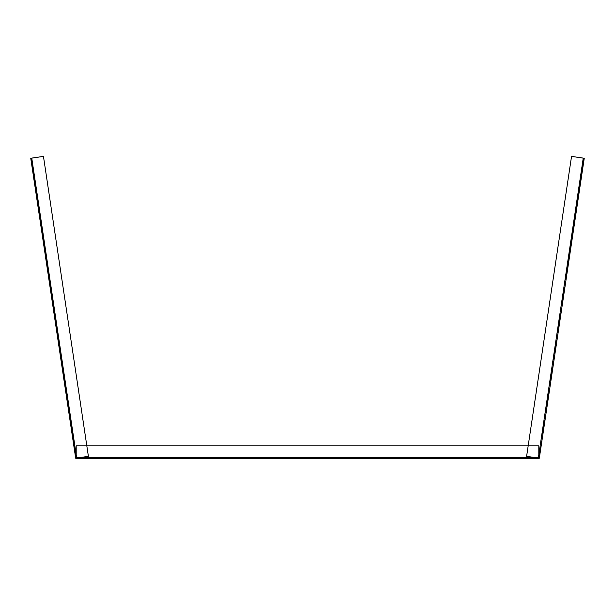 <?xml version="1.0" encoding="UTF-8"?>
<svg xmlns="http://www.w3.org/2000/svg" width="615" height="615" viewBox="0 0 615 615"><rect width="100%" height="100%" fill="white"/><g stroke="black" fill="none" stroke-linecap="round" stroke-linejoin="round"><path stroke-width="0.46" stroke-dasharray="3.08 2.31" d="M33.487 176.559L34.355 182.355L32.949 172.961L34.355 182.355L32.949 172.961L33.187 174.545L33.694 174.476L33.456 172.892L34.863 182.286L33.456 172.892L34.863 182.286L33.456 172.892L34.863 182.286L33.456 172.892L34.863 182.286L33.456 172.892L34.863 182.286L33.456 172.892L34.863 182.286L33.456 172.892L34.863 182.286L33.456 172.892L34.863 182.286L33.456 172.892L34.863 182.286L33.456 172.892L33.694 174.476L33.187 174.552L32.949 172.961L33.456 172.892L32.949 172.961L33.187 174.552L33.694 174.476L33.187 174.552L33.633 177.527L34.14 177.451L33.633 177.527L33.856 179.019L33.356 175.682L33.272 175.098L33.779 175.021L34.863 182.286L33.779 175.021L33.272 175.098L33.848 178.988L34.863 182.286L34.625 180.702L34.117 180.779L34.355 182.355L34.863 182.286L34.355 182.355L34.117 180.779L34.625 180.702L34.117 180.779L34.355 182.355L34.863 182.286L34.355 182.355L33.848 178.988L34.371 178.973L33.863 179.05L33.556 176.997L34.063 176.92L33.556 176.997L33.256 175.014L32.949 172.961L33.456 172.892L32.949 172.961L34.117 180.779L34.355 182.355L34.863 182.286L34.355 182.355L34.148 180.964L34.655 180.887L34.148 180.964L32.949 172.961L33.456 172.892L32.949 172.961L33.187 174.552L32.949 172.961L33.456 172.892L32.949 172.961L33.948 179.642L34.355 182.355L34.863 182.286L34.355 182.355L34.117 180.779L34.625 180.702L34.117 180.779L34.625 180.702L34.117 180.779L34.355 182.355L34.863 182.286L34.355 182.355L34.117 180.779L33.817 178.773L34.325 178.696L33.856 179.003L33.633 177.52L34.14 177.443L33.61 177.358L34.117 177.281L33.61 177.358L33.187 174.552L33.694 174.476L33.187 174.545L32.949 172.961L33.456 172.892L32.949 172.961L34.117 180.779L34.625 180.702L34.117 180.779L34.355 182.355L34.863 182.286L34.355 182.355L34.117 180.779L34.625 180.702L34.117 180.779L33.817 178.773L34.363 178.927L33.856 179.019L33.371 175.813L33.487 176.559L33.994 176.482M33.764 178.396L34.271 178.319L33.764 178.396L34.271 178.319L33.764 178.396L34.271 178.319L33.764 178.396L33.248 174.944L34.056 180.38L34.048 176.859L34.563 180.303L33.756 174.868L34.271 178.319L34.048 176.859L34.271 178.319L33.764 178.396L33.541 176.936L34.048 176.859L33.541 176.936L33.764 178.396L33.648 177.658L34.448 182.978L34.955 182.901L34.163 177.589L33.256 171.539L35.063 183.631L33.256 171.539L34.955 182.901L34.448 182.978L34.555 183.708L35.063 183.631L34.555 183.708L32.749 171.616L33.256 171.539L32.749 171.616L32.856 172.354L33.364 172.277L32.856 172.354L34.448 182.978M33.963 176.251L33.448 176.328L33.956 176.228M33.441 176.274L33.956 176.197M33.671 177.804L34.179 177.727L33.671 177.812M34.071 180.433L34.355 182.355L34.863 182.286L34.355 182.355L34.863 182.286L34.355 182.355L34.148 180.964L34.655 180.887L34.148 180.964L32.949 172.961L33.456 172.892L32.949 172.961L33.456 172.892L32.949 172.961L33.187 174.552L33.694 174.476L33.187 174.552L32.949 172.961L33.456 172.892L32.949 172.961L33.187 174.552L33.694 174.476L33.187 174.552L33.863 179.05L32.949 172.961L33.456 172.892L32.949 172.961L34.117 180.779L34.625 180.702L34.117 180.779L34.625 180.702L34.117 180.779L34.355 182.355L34.863 182.286L34.355 182.355L34.863 182.286L34.355 182.355L32.949 172.961L33.456 172.892L32.949 172.961L34.071 180.433L34.578 180.356M33.748 178.327L34.263 178.25L33.748 178.327M32.749 171.616L33.648 177.658L32.749 171.616M34.056 180.38L34.563 180.303L34.056 180.38L33.956 179.718M33.541 176.936L34.048 176.859L33.541 176.936M33.248 174.944L33.756 174.868L33.248 174.944M41.735 231.617L40.997 226.712L41.735 231.617L42.243 231.54L41.505 226.635L42.243 231.54M40.167 221.139L40.675 221.062L41.105 223.929L40.598 224.006L40.167 221.139L48.039 273.69L40.598 224.006L41.297 228.68L41.797 228.572M41.343 229.026L41.805 228.603L41.343 229.026L40.721 224.867L42.104 234.1L41.436 229.641L41.943 229.533L42.612 234.023L41.228 224.79L41.951 229.564L41.436 229.641L40.721 224.867L41.228 224.79M40.997 226.712L41.505 226.635M39.114 214.112L38.361 209.1L39.114 214.112L39.621 214.035L38.868 209.023L39.621 214.035M38.668 211.145L39.175 211.068M38.799 211.998L39.306 211.921M38.361 209.1L38.868 209.023M40.782 221.777L40.306 222.1L38.092 207.286L38.599 207.209L40.821 222.023L38.722 208.062L38.215 208.139L39.337 215.596L39.844 215.519M39.698 214.574L39.191 214.65L38.291 208.616L38.791 208.516L39.883 215.788L37.7 201.236L38.799 208.539L38.291 208.616L37.354 202.35L37.861 202.274M38.722 211.491L39.229 211.414M38.791 211.952L39.214 211.299L38.791 211.952M38.991 213.297L39.498 213.221M36.562 197.084L39.129 214.212L39.637 214.135L36.762 194.97L39.637 214.135L39.129 214.212L36.562 197.084L37.069 197.008M39.514 216.795L40.021 216.718M37.354 202.35L39.375 215.865L39.883 215.78L40.037 216.803L39.529 216.88L39.375 215.865L39.529 216.88L39.375 215.865L39.883 215.788M39.89 219.324L40.406 219.248M40.306 222.1L40.821 222.023M36.254 195.047L36.762 194.97M38.86 212.421L39.368 212.344M35.816 192.103L36.654 197.715L35.816 192.103L36.323 192.026L37.161 197.638L36.323 192.026M36.262 195.086L36.769 195.009M36.224 194.809L36.731 194.732M36.654 197.715L37.161 197.638M38.245 208.324L37.015 200.129L38.245 208.324L38.753 208.247L37.523 200.052L38.753 208.247M37.015 200.129L37.523 200.052L37.407 199.252L36.9 199.329L37.015 200.129M37.031 200.244L37.546 200.167M37.43 202.904L38.03 203.396L37.515 203.473M37.807 205.425L38.322 205.349M47.217 268.209L47.724 268.132L47.816 268.763L44.526 246.769L47.724 268.132M47.862 272.537L48.37 272.46M47.209 268.132L47.309 268.84L47.816 268.763L47.716 268.063L47.209 268.132M44.664 251.197L45.179 251.12M44.441 249.705L44.949 249.629L44.526 246.753L44.011 246.83L44.526 246.769L40.675 221.062M48.039 273.69L48.216 274.89L48.723 274.813L48.547 273.614L48.039 273.69M46.594 264.05L42.22 234.876L46.594 264.05L47.101 263.973L42.735 234.799L47.101 263.973M47.024 266.902L47.532 266.825M42.22 234.876L42.735 234.799M42.666 237.821L43.173 237.744M45.287 255.333L43.926 246.231L45.287 255.333L45.794 255.256L44.434 246.154L45.794 255.256M44.657 251.112L45.164 251.035M44.572 250.559L45.08 250.482M43.926 246.231L44.434 246.154M41.105 223.929L44.949 249.629M42.104 234.1L42.612 234.023M41.374 229.218L41.882 229.141M43.519 243.548L42.35 235.73L43.519 243.548L44.034 243.471L42.858 235.66L44.034 243.471M42.927 239.566L43.434 239.489M42.95 239.712L43.457 239.635M42.35 235.73L42.858 235.66M42.12 234.184L45.794 258.7L42.12 234.184L42.627 234.115L46.302 258.623L42.627 234.115M42.005 233.439L42.52 233.362M43.573 243.901L44.08 243.824M45.794 258.7L46.302 258.623M45.364 255.848L45.871 255.771M44.541 250.351L47.739 271.692L44.449 249.744L44.541 250.351L45.049 250.274L44.956 249.667L48.247 271.615L45.049 250.274M43.888 246L44.395 245.923M44.557 250.451L44.449 249.744L44.956 249.667L45.064 250.374L44.557 250.451M47.086 267.364L47.601 267.287M47.739 271.692L48.247 271.615M43.719 244.87L43.542 243.671L44.049 243.594L44.226 244.793L43.719 244.87M36.3 195.332L37.507 203.404L38.015 203.327L37.254 198.222L38.115 203.972L37.607 204.049L36.3 195.332L36.808 195.255M37.092 200.636L37.6 200.559L37.507 199.921L37 199.998L37.092 200.636M36.746 198.299L37.254 198.222M38.645 211.014L37.892 205.971L38.645 211.014L39.16 210.937L38.399 205.894L39.16 210.937M38.207 208.039L38.714 207.97M38.33 208.869L38.837 208.793M37.892 205.971L38.399 205.894M38.891 212.613L39.375 212.421L38.891 212.613M37.73 204.91L38.245 204.833M37.63 204.203L38.138 204.126M37.192 201.305L37.7 201.236M39.175 214.535L39.683 214.458M38.76 211.791L39.275 211.714M40.382 222.607L39.206 214.758L39.967 219.816L40.475 219.739L39.721 214.681L40.913 222.684L40.421 219.363L39.914 219.44L40.382 222.607L40.898 222.53M39.406 216.096L40.136 220.931L39.714 218.102L40.221 218.025L40.644 220.862L39.921 216.019L40.221 218.025L39.714 218.102L39.406 216.096L39.921 216.019M40.113 217.303L39.606 217.379L40.106 217.272M39.206 214.758L39.721 214.681M39.621 217.487L40.129 217.41M40.406 222.761L40.552 223.729L41.059 223.652L40.913 222.684L40.406 222.761L40.552 223.729M41.113 224.006L40.605 224.083L39.268 215.165L40.359 222.422L40.867 222.346M39.268 215.165L39.122 214.151L39.629 214.074L39.783 215.089L39.268 215.165M39.322 215.511L39.829 215.435M39.76 218.41L40.282 218.471L39.76 218.41M40.913 226.12L41.42 226.043M40.136 220.931L40.644 220.862M39.844 219.002L40.352 218.925M33.694 177.966L34.202 177.889M33.817 178.773L32.949 172.961L34.355 182.355L32.949 172.961L34.355 182.355L34.117 180.779L34.625 180.702L34.117 180.779L33.817 178.773L34.325 178.696M34.04 180.241L34.548 180.164M32.949 172.961L33.187 174.552L32.949 172.961L33.456 172.892M34.863 182.286L34.355 182.355L34.863 182.286L34.355 182.355L34.863 182.286L34.355 182.355L33.848 178.988L34.355 182.355L34.863 182.286L34.355 182.355L34.863 182.286L34.355 182.355L34.863 182.286L34.355 182.355L34.148 180.964M34.256 181.671L34.763 181.594M33.856 179.019L34.363 178.942L33.856 179.003L33.356 175.682L33.272 175.098L33.779 175.021L33.272 175.098L33.848 178.988L34.355 178.911L33.848 178.988M33.863 179.05L34.371 178.973M33.633 177.527L34.14 177.451M33.556 176.997L34.063 176.92L33.556 176.997M33.61 177.358L34.117 177.281M33.633 177.52L34.14 177.443M33.187 174.552L33.694 174.476M34.117 180.779L34.625 180.702M76.191 458.144L538.809 458.144L538.809 458.659L538.809 457.629L76.191 457.629L76.191 458.144L76.691 458.021L76.191 458.659L76.191 445.806L76.191 458.659L538.809 458.659L583.743 158.216L538.809 458.144L538.302 458.067L539.317 458.221L75.683 458.221L76.191 458.144L31.257 158.216L76.191 458.144L88.391 456.315L43.457 156.387L88.391 456.315L76.698 458.067L31.765 158.14L43.457 156.387L30.75 158.293L31.765 158.14L76.691 458.021L88.383 456.269L43.457 156.387M31.119 158.24L75.683 458.221L76.698 458.067L31.765 158.14M75.683 458.221L76.298 458.113M581.513 176.559L580.645 182.355L582.051 172.961L580.645 182.355L582.051 172.961L581.813 174.545L581.306 174.476L581.544 172.892L580.137 182.286L581.544 172.892L580.137 182.286L581.544 172.892L580.137 182.286L581.544 172.892L580.137 182.286L581.544 172.892L580.137 182.286L581.544 172.892L580.137 182.286L581.544 172.892L580.137 182.286L581.544 172.892L580.137 182.286L581.544 172.892L580.137 182.286L581.544 172.892L581.306 174.476L581.813 174.552L582.051 172.961L581.544 172.892L582.051 172.961L581.813 174.552L581.306 174.476L581.813 174.552L581.367 177.527L580.86 177.451L581.367 177.527L581.144 179.019L581.644 175.682L581.729 175.098L581.221 175.021L580.137 182.286L581.221 175.021L581.729 175.098L581.152 178.988L580.137 182.286L580.376 180.702L580.883 180.779L580.645 182.355L580.137 182.286L580.645 182.355L580.883 180.779L580.376 180.702L580.883 180.779L580.645 182.355L580.137 182.286L580.645 182.355L581.152 178.988L580.629 178.973L581.137 179.05L581.444 176.997L580.937 176.92L581.444 176.997L581.744 175.014L582.051 172.961L581.544 172.892L582.051 172.961L580.883 180.779L580.645 182.355L580.137 182.286L580.645 182.355L580.852 180.964L580.345 180.887L580.852 180.964L582.051 172.961L581.544 172.892L582.051 172.961L581.813 174.552L582.051 172.961L581.544 172.892L582.051 172.961L581.052 179.642L580.645 182.355L580.137 182.286L580.645 182.355L580.883 180.779L580.376 180.702L580.883 180.779L580.376 180.702L580.883 180.779L580.645 182.355L580.137 182.286L580.645 182.355L580.883 180.779L581.183 178.773L580.675 178.696L581.144 179.003L581.367 177.52L580.86 177.443L581.39 177.358L580.883 177.281L581.39 177.358L581.813 174.552L581.306 174.476L581.813 174.545L582.051 172.961L581.544 172.892L582.051 172.961L580.883 180.779L580.376 180.702L580.883 180.779L580.645 182.355L580.137 182.286L580.645 182.355L580.883 180.779L580.376 180.702L580.883 180.779L581.183 178.773L580.637 178.927L581.144 179.019L581.629 175.813L581.513 176.559L581.006 176.482M581.237 178.396L580.729 178.319L580.952 176.859L580.437 180.303L581.244 174.868L580.729 178.319L580.952 176.859L580.729 178.319L581.237 178.396L581.459 176.936L580.952 176.859L581.459 176.936L581.237 178.396L580.729 178.319L581.237 178.396L580.729 178.319L581.237 178.396L580.944 180.38L580.437 180.303L580.944 180.38L581.459 176.936L580.952 176.859L581.459 176.936L581.237 178.396L580.729 178.319L581.237 178.396L581.459 176.936L580.952 176.859L581.459 176.936L581.752 174.944L581.244 174.868L581.752 174.944L581.459 176.936L580.952 176.859L581.459 176.936L581.237 178.396M580.552 182.978L580.045 182.901L581.744 171.539L579.937 183.631L581.744 171.539L580.045 182.901L580.552 182.978L580.445 183.708L579.937 183.631L580.445 183.708L581.352 177.658L582.251 171.616L581.744 171.539L582.251 171.616L582.144 172.354L581.636 172.277L582.144 172.354L580.552 182.978M581.037 176.251L581.552 176.328L581.044 176.228M581.559 176.274L581.044 176.197M581.329 177.804L580.821 177.727L581.329 177.812M580.929 180.433L580.645 182.355L580.137 182.286L580.645 182.355L580.137 182.286L580.645 182.355L580.137 182.286L580.645 182.355L580.137 182.286L580.645 182.355L580.852 180.964L580.345 180.887L580.852 180.964L582.051 172.961L581.544 172.892L582.051 172.961L581.544 172.892L582.051 172.961L581.813 174.552L581.306 174.476L581.813 174.552L582.051 172.961L581.544 172.892L582.051 172.961L581.813 174.552L581.306 174.476L581.813 174.552L581.137 179.05L582.051 172.961L581.544 172.892L582.051 172.961L580.883 180.779L580.376 180.702L580.883 180.779L580.376 180.702L580.883 180.779L580.645 182.355L580.137 182.286L580.645 182.355L582.051 172.961L581.544 172.892L582.051 172.961L580.929 180.433L580.422 180.356M581.252 178.327L580.737 178.25L581.252 178.327M582.251 171.616L581.352 177.658L582.251 171.616M574.864 220.931L575.594 216.096L574.864 220.931L574.356 220.862L575.079 216.019L574.356 220.862M574.618 222.607L576.785 208.139L574.694 222.1L575.279 214.681L574.102 222.53L574.779 218.025L575.286 218.102L575.033 219.816L574.579 219.363L575.087 219.44L574.618 222.607L574.102 222.53M575.156 219.002L574.648 218.925M575.594 216.096L575.079 216.019M575.886 214.112L576.639 209.1L575.886 214.112L575.379 214.035L576.132 209.023L575.379 214.035M576.332 211.145L575.825 211.068M576.201 211.998L575.694 211.921M576.639 209.1L576.132 209.023M576.755 208.324L577.985 200.129L576.785 208.139L576.908 207.286L576.401 207.209L574.179 222.023L576.278 208.062L576.785 208.139L576.247 208.247L577.477 200.052L576.247 208.247M577.646 202.35L575.625 215.865L576.709 208.616L576.209 208.516L575.117 215.788L577.301 201.236L576.201 208.539L576.709 208.616L577.646 202.35L577.139 202.274M576.278 211.491L575.771 211.414M576.209 211.952L575.786 211.299L576.209 211.952M576.009 213.297L575.502 213.221M578.438 197.084L575.871 214.212L575.363 214.135L578.238 194.97L575.363 214.135L575.871 214.212L578.438 197.084L577.931 197.008M575.486 216.795L574.979 216.718M575.625 215.857L575.117 215.78L574.963 216.803L575.471 216.88L575.625 215.865L575.117 215.788M575.11 219.324L574.595 219.248M574.694 222.1L574.179 222.023M578.746 195.047L578.238 194.97M576.14 212.421L575.632 212.344M579.184 192.103L578.346 197.715L579.184 192.103L578.677 192.026L577.839 197.638L578.677 192.026M578.738 195.086L578.231 195.009M578.777 194.809L578.269 194.732M578.346 197.715L577.839 197.638M577.985 200.129L577.477 200.052L577.593 199.252L578.1 199.329L577.985 200.129M577.969 200.244L577.454 200.167M577.57 202.904L576.97 203.396L577.485 203.473L577.57 202.904M577.193 205.425L576.678 205.349M567.783 268.209L570.981 246.846L567.691 268.84L567.783 268.209L567.276 268.132L567.184 268.763L570.474 246.769L567.276 268.132M567.138 272.537L566.63 272.46M567.791 268.132L567.691 268.84L567.184 268.763L567.284 268.063L567.791 268.132M570.336 251.197L569.821 251.12M570.559 249.705L574.833 221.139L570.989 246.83L570.474 246.769L574.325 221.062L570.051 249.629L570.474 246.753L570.989 246.83L570.559 249.705L570.051 249.629M566.961 273.69L566.784 274.89L566.277 274.813L566.453 273.614L566.961 273.69M568.406 264.05L572.78 234.876L568.406 264.05L567.899 263.973L572.265 234.799L567.899 263.973M567.976 266.902L567.468 266.825M572.78 234.876L572.265 234.799M572.334 237.821L571.827 237.744M569.713 255.333L571.074 246.231L569.713 255.333L569.206 255.256L570.566 246.154L569.206 255.256M570.343 251.112L569.836 251.035M570.428 250.559L569.921 250.482M571.074 246.231L570.566 246.154M574.402 224.006L573.895 223.929M574.833 221.139L574.325 221.062M572.896 234.1L574.279 224.867L572.896 234.1L572.388 234.023L573.772 224.79L572.388 234.023M573.265 231.617L575.732 215.165L573.564 229.61L573.049 229.564L573.495 226.635L572.757 231.54L573.057 229.533L573.564 229.61L573.265 231.617L572.757 231.54M573.626 229.218L573.119 229.141M574.279 224.867L573.772 224.79M571.481 243.548L572.65 235.73L571.481 243.548L570.966 243.471L572.142 235.66L570.966 243.471M572.073 239.566L571.566 239.489M572.05 239.712L571.543 239.635M572.65 235.73L572.142 235.66M572.88 234.184L569.206 258.7L572.88 234.184L572.373 234.115L568.698 258.623L572.373 234.115M572.995 233.439L572.48 233.362M571.427 243.901L570.92 243.824M569.206 258.7L568.698 258.623M569.636 255.848L569.129 255.771M570.459 250.351L567.261 271.692L570.551 249.744L570.459 250.351L569.951 250.274L570.043 249.667L566.753 271.615L569.951 250.274M571.112 246L570.605 245.923M570.443 250.451L570.551 249.744L570.043 249.667L569.936 250.374L570.443 250.451M567.914 267.364L567.399 267.287M567.261 271.692L566.753 271.615M571.281 244.87L571.458 243.671L570.951 243.594L570.774 244.793L571.281 244.87M578.7 195.332L577.493 203.404L576.985 203.327L577.746 198.222L576.885 203.972L577.393 204.049L578.7 195.332L578.192 195.255M577.908 200.636L577.4 200.559L577.493 199.921L578 199.998L577.908 200.636M578.254 198.299L577.746 198.222M576.355 211.014L577.108 205.971L576.355 211.014L575.84 210.937L576.601 205.894L575.84 210.937M576.793 208.039L576.286 207.97M576.67 208.869L576.163 208.793M577.108 205.971L576.601 205.894M576.109 212.613L575.625 212.421L576.109 212.613M577.27 204.91L576.755 204.833M577.37 204.203L576.862 204.126M577.808 201.305L577.301 201.236M575.825 214.535L575.317 214.458M576.24 211.791L575.725 211.714M574.887 217.303L575.394 217.379L574.894 217.272M575.794 214.758L575.279 214.681M575.379 217.487L574.871 217.41M574.595 222.761L574.448 223.729L573.941 223.652L574.087 222.684L574.595 222.761M573.657 229.026L573.149 228.949L575.217 215.089L573.149 228.949M575.732 215.165L575.878 214.151L575.371 214.074L575.217 215.089L575.732 215.165M575.678 215.511L575.171 215.435M575.24 218.41L574.718 218.471L575.24 218.41M574.087 226.12L573.58 226.043M573.195 228.603L573.703 228.68L573.203 228.572M574.003 226.712L573.495 226.635M581.306 177.966L580.798 177.889M581.183 178.773L582.051 172.961L580.645 182.355L580.883 180.779L580.376 180.702L580.883 180.779L581.183 178.773L580.675 178.696M580.96 180.241L580.452 180.164M582.051 172.961L581.813 174.552L582.051 172.961L581.544 172.892L582.051 172.961L581.544 172.892L582.051 172.961L581.544 172.892L582.051 172.961L580.883 180.779L580.376 180.702L580.883 180.779L580.645 182.355L580.137 182.286L580.645 182.355L580.883 180.779L580.376 180.702L580.883 180.779L580.645 182.355L580.137 182.286L580.645 182.355L582.051 172.961L581.544 172.892M580.745 181.671L580.237 181.594M581.144 179.019L580.637 178.942L581.144 179.003L581.729 175.098L581.221 175.021L581.729 175.098L581.152 178.988L580.883 180.779L580.376 180.702L580.883 180.779L580.645 182.355L580.137 182.286L580.645 182.355L581.152 178.988L580.645 178.911L581.152 178.988M581.137 179.05L580.629 178.973M581.367 177.527L580.86 177.451M581.444 176.997L580.937 176.92L581.444 176.997M581.39 177.358L580.883 177.281M581.367 177.52L580.86 177.443M581.813 174.552L581.306 174.476M580.645 182.355L580.883 180.779L580.645 182.355L580.137 182.286M580.883 180.779L580.376 180.702M583.635 158.186L571.543 156.387L526.609 456.315L571.543 156.387L583.235 158.14L538.302 458.067L526.609 456.315L538.31 458.021L526.609 456.315M538.809 458.144L538.809 457.629L538.809 458.144L538.31 458.021L539.317 458.221L584.25 158.293L583.235 158.14L538.302 458.067M571.543 156.387L526.617 456.269M538.702 458.113L539.317 458.221M538.31 458.021L583.235 158.14M538.809 445.806L76.191 445.806L538.809 445.806L76.191 445.806L76.191 457.629L538.809 457.629L538.809 445.806M33.356 175.682L33.863 175.606M34.048 180.31L34.555 180.233L34.048 180.31M34.033 180.18L34.54 180.103L34.033 180.18M33.279 175.152L33.787 175.075L33.279 175.152M33.256 175.014L33.764 174.937L33.256 175.014M33.933 179.519L34.44 179.442M33.948 179.642L34.455 179.572M33.648 177.658L34.163 177.589L33.648 177.658M38.468 209.807L38.976 209.73M38.215 208.139L38.73 208.062M37.277 201.881L37.792 201.805M45.149 254.379L45.656 254.303M44.764 251.827L45.272 251.75M44.188 247.999L44.695 247.922M45.518 256.87L46.025 256.793M47.686 271.346L48.193 271.269M46.617 264.204L47.124 264.135M47.001 266.756L47.509 266.679M47.57 270.562L48.078 270.485M46.24 261.69L46.748 261.613M44.072 247.215L44.58 247.138M37.238 201.582L37.746 201.505M38.853 212.383L39.36 212.306M38.038 206.955L38.545 206.878M40.213 221.477L40.721 221.4M39.452 216.38L39.96 216.311M33.371 175.813L33.886 175.736M581.644 175.682L581.137 175.606M580.952 180.31L580.445 180.233L580.952 180.31M580.967 180.18L580.46 180.103L580.967 180.18M581.721 175.152L581.213 175.075L581.721 175.152M581.744 175.014L581.237 174.937L581.744 175.014M581.067 179.519L580.56 179.442M581.052 179.642L580.545 179.572M581.352 177.658L580.837 177.589L581.352 177.658M576.532 209.807L576.024 209.73M574.725 221.854L574.218 221.777M575.663 215.596L575.156 215.519M576.785 208.139L576.27 208.062M577.723 201.881L577.208 201.805M569.851 254.379L569.344 254.303M570.236 251.827L569.728 251.75M570.812 247.999L570.305 247.922M569.482 256.87L568.975 256.793M567.314 271.346L566.807 271.269M568.383 264.204L567.876 264.135M567.999 266.756L567.491 266.679M567.43 270.562L566.922 270.485M568.76 261.69L568.252 261.613M570.928 247.215L570.42 247.138M577.762 201.582L577.254 201.505M576.147 212.383L575.64 212.306M576.962 206.955L576.455 206.878M575.809 214.65L575.302 214.574M574.787 221.477L574.279 221.4M574.641 222.422L574.133 222.346M575.548 216.38L575.04 216.311M574.395 224.083L573.887 224.006M581.629 175.813L581.114 175.736M538.809 457.629L76.191 457.629M38.66 211.106L39.168 211.03M37.4 202.681L37.907 202.604M47.363 269.17L47.87 269.101M44.403 249.413L44.91 249.336M37.108 200.713L37.615 200.644M38.953 213.067L39.468 212.998M39.998 220.016L40.505 219.939M39.691 217.987L40.198 217.91M576.34 211.106L575.832 211.03M577.6 202.681L577.093 202.604M567.637 269.17L567.13 269.101M570.597 249.413L570.09 249.336M577.892 200.713L577.385 200.644M576.047 213.067L575.532 212.998M575.002 220.016L574.495 219.939M575.309 217.987L574.802 217.91"/><path stroke-width="0.92" d="M34.448 182.978L34.355 182.355M34.148 180.964L34.056 180.38M33.956 179.718L33.764 178.396M39.337 215.596L39.191 214.65M39.529 216.88L40.275 221.854M37.515 203.473L37.43 202.904M40.721 224.867L40.605 224.083M30.75 158.293L43.457 156.387L88.391 456.315L75.683 458.221L30.75 158.293M75.683 458.221L76.698 458.067L31.757 158.093L43.457 156.387M31.257 158.216L31.757 158.093L31.257 158.216M539.317 458.221L526.609 456.315L571.543 156.387L584.25 158.293L539.317 458.221L538.302 458.067L583.243 158.093L571.543 156.387M583.743 158.216L583.243 158.093L583.743 158.216M76.191 458.659L76.191 445.806L538.809 445.806L538.809 458.659L76.191 458.659M76.191 457.629L538.809 457.629"/></g></svg>
